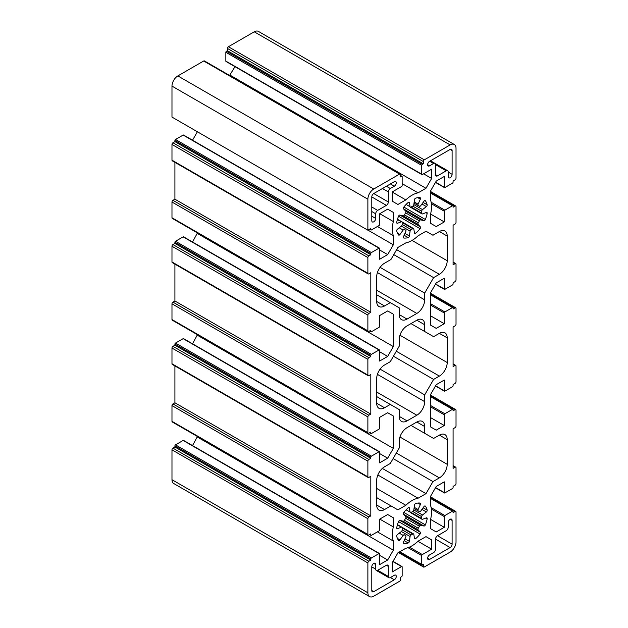 <?xml version="1.0" encoding="UTF-8"?>
<svg xmlns="http://www.w3.org/2000/svg" width="628" height="628" viewBox="0 0 628 628"><rect width="100%" height="100%" fill="white"/><g stroke="black" fill="none" stroke-linecap="round" stroke-linejoin="round"><path stroke-width="0.94" d="M402.187 222.555A1.382 0.801 120 0 0 401.904 221.825A1.382 0.801 120 0 0 401.378 221.81L397.508 223.262A1.382 0.801 -60 0 1 396.99 223.246A1.382 0.801 -60 0 1 396.731 222.328A22.161 12.796 -60 0 1 398.537 216.236A1.382 0.801 -60 0 1 399.942 215.09L403.16 215.828A1.382 0.801 120 0 0 404.471 214.878A13.855 7.999 -60 0 1 405.625 212.876A1.382 0.801 120 0 0 405.798 211.267L403.537 208.849A1.382 0.801 -60 0 1 403.835 207.067A22.161 12.796 -60 0 1 408.208 202.451A1.382 0.801 -60 0 1 409.134 202.216A1.382 0.801 -60 0 1 409.401 202.663L410.084 206.738A1.382 0.801 120 0 0 410.359 207.185A1.382 0.801 120 0 0 411.128 207.059A13.855 7.999 -60 0 1 412.769 206.117A1.382 0.801 120 0 0 413.813 204.587L414.496 199.72A1.382 0.801 -60 0 1 415.697 198.126A22.161 12.796 -60 0 1 420.061 197.694A1.382 0.801 -60 0 1 420.25 197.757A1.382 0.801 -60 0 1 420.36 199.139L418.107 204.163A1.382 0.801 120 0 0 418.217 205.544A1.382 0.801 120 0 0 418.272 205.576A13.855 7.999 -60 0 1 418.876 205.866A13.855 7.999 -60 0 1 419.425 206.243A1.382 0.801 120 0 0 419.48 206.282A1.382 0.801 120 0 0 420.736 205.678L423.955 201.219A1.382 0.801 -60 0 1 425.211 200.622A1.382 0.801 -60 0 1 425.36 200.756A22.161 12.796 -60 0 1 427.166 204.752A1.382 0.801 -60 0 1 426.388 206.588L422.518 209.611A1.382 0.801 120 0 0 421.71 211.283A13.855 7.999 -60 0 1 421.71 213.167A1.382 0.801 120 0 0 421.992 213.905A1.382 0.801 120 0 0 422.518 213.912L426.388 212.468A1.382 0.801 -60 0 1 426.907 212.476A1.382 0.801 -60 0 1 427.166 213.402A22.161 12.796 -60 0 1 425.36 219.486A1.382 0.801 -60 0 1 423.955 220.64L420.736 219.894A1.382 0.801 120 0 0 419.425 220.844A13.855 7.999 -60 0 1 418.272 222.846A1.382 0.801 120 0 0 418.107 224.455L420.36 226.873A1.382 0.801 -60 0 1 420.061 228.663A22.161 12.796 -60 0 1 415.697 233.271A1.382 0.801 -60 0 1 414.763 233.506A1.382 0.801 -60 0 1 414.496 233.066L413.813 228.984A1.382 0.801 120 0 0 413.538 228.545A1.382 0.801 120 0 0 412.769 228.663A13.855 7.999 -60 0 1 411.128 229.605A1.382 0.801 120 0 0 410.084 231.143L409.401 236.002A1.382 0.801 -60 0 1 408.208 237.596A22.161 12.796 -60 0 1 403.835 238.028A1.382 0.801 -60 0 1 403.647 237.965A1.382 0.801 -60 0 1 403.537 236.583L405.798 231.567A1.382 0.801 120 0 0 405.688 230.178A1.382 0.801 120 0 0 405.625 230.154A13.855 7.999 -60 0 1 405.021 229.856A13.855 7.999 -60 0 1 404.471 229.487A1.382 0.801 120 0 0 404.416 229.448A1.382 0.801 120 0 0 403.16 230.044L399.942 234.503A1.382 0.801 -60 0 1 398.686 235.1A1.382 0.801 -60 0 1 398.537 234.974A22.161 12.796 -60 0 1 396.731 230.971A1.382 0.801 -60 0 1 397.508 229.134L401.378 226.111A1.382 0.801 120 0 0 402.187 224.439A13.855 7.999 -60 0 1 402.187 222.555L412.769 228.663M454.303 144.503L258.406 31.4A8.313 4.796 120 0 0 254.254 31.808L228.396 46.739A1.382 0.801 120 0 0 227.415 48.435L227.415 50.703L226.433 51.268A0.832 0.479 120 0 0 225.845 52.281L225.845 61.104A0.832 0.479 120 0 0 226.017 61.489L421.914 174.584A0.832 0.479 120 0 0 422.33 174.545L431.64 169.175L431.64 178.462L425.972 188.282L418.067 192.843A27.703 15.998 120 0 0 405.829 199.908L397.924 204.469L392.264 201.196L392.264 191.909L401.567 186.532A0.832 0.479 120 0 0 402.155 185.519L402.155 176.696A0.832 0.479 120 0 0 401.567 176.35L400.586 176.923L400.586 174.655A1.382 0.801 120 0 0 400.303 174.027A1.382 0.801 120 0 0 399.604 174.089L373.746 189.02A8.313 4.796 120 0 0 367.875 199.202L367.875 230.193L370.81 228.49L370.81 229.628A0.832 0.479 120 0 0 371.399 229.966L379.037 225.554A0.832 0.479 120 0 0 379.626 224.534L379.626 213.787L387.672 209.148L393.34 212.413L393.34 221.543A27.703 15.998 120 0 0 393.34 235.673L393.34 244.794L387.672 254.615L379.626 259.254L379.626 248.515A0.832 0.479 120 0 0 379.037 248.17L371.399 252.582A0.832 0.479 120 0 0 370.81 253.602L370.81 254.733L368.848 255.863A1.382 0.801 120 0 0 367.875 257.559L367.875 273.282A1.382 0.801 120 0 0 368.157 273.918A1.382 0.801 120 0 0 368.848 273.847L370.81 272.717L370.81 312.304L368.848 313.435A1.382 0.801 120 0 0 367.875 315.13L367.875 330.854A1.382 0.801 120 0 0 368.157 331.482A1.382 0.801 120 0 0 368.848 331.419L370.81 330.289L370.81 331.419A0.832 0.479 120 0 0 371.399 331.757L379.037 327.345A0.832 0.479 120 0 0 379.626 326.325L379.626 315.578L387.672 310.939L393.34 314.212L393.34 346.585L387.672 356.406L379.626 361.053L379.626 350.306A0.832 0.479 120 0 0 379.037 349.969L371.399 354.373A0.832 0.479 120 0 0 370.81 355.393L370.81 356.523L368.848 357.654A1.382 0.801 120 0 0 367.875 359.349L367.875 375.073A1.382 0.801 120 0 0 368.157 375.709A1.382 0.801 120 0 0 368.848 375.638L370.81 374.508L370.81 414.095L368.848 415.226A1.382 0.801 120 0 0 367.875 416.921L367.875 432.645A1.382 0.801 120 0 0 368.157 433.281A1.382 0.801 120 0 0 368.848 433.21L370.81 432.08L370.81 433.21A0.832 0.479 120 0 0 371.399 433.548L379.037 429.136A0.832 0.479 120 0 0 379.626 428.115L379.626 417.377L387.672 412.729L393.34 416.003L393.34 448.384L387.672 458.197L379.626 462.844L379.626 452.097A0.832 0.479 120 0 0 379.037 451.76L371.399 456.171A0.832 0.479 120 0 0 370.81 457.184L370.81 458.314L368.848 459.445A1.382 0.801 120 0 0 367.875 461.148L367.875 476.864A1.382 0.801 120 0 0 368.157 477.5A1.382 0.801 120 0 0 368.848 477.429L370.81 476.299L370.81 515.886L368.848 517.017A1.382 0.801 120 0 0 367.875 518.712L367.875 534.436A1.382 0.801 120 0 0 368.157 535.072A1.382 0.801 120 0 0 368.848 535.001L370.81 533.871L370.81 535.001A0.832 0.479 120 0 0 371.399 535.339L379.037 530.927A0.832 0.479 120 0 0 379.626 529.914L379.626 519.168L387.672 514.52L393.34 517.794L393.34 526.916A27.703 15.998 120 0 0 393.34 541.046L393.34 550.175L387.672 559.988L379.626 564.635L379.626 553.888A0.832 0.479 120 0 0 379.037 553.551L371.399 557.962A0.832 0.479 120 0 0 370.81 558.975L370.81 560.105L368.848 561.244A1.382 0.801 120 0 0 367.875 562.939L367.875 592.793A8.313 4.796 120 0 0 369.594 596.6A8.313 4.796 120 0 0 373.746 596.192L399.604 581.261A1.382 0.801 120 0 0 400.586 579.566L400.586 577.297L401.567 576.732A0.832 0.479 120 0 0 402.155 575.719L402.155 566.896A0.832 0.479 120 0 0 401.567 566.558L392.264 571.927L392.264 562.641L397.924 552.821L405.829 548.26A27.703 15.998 120 0 0 418.067 541.195L425.972 536.634L431.64 539.907L431.64 549.194L422.33 554.571A0.832 0.479 120 0 0 421.741 555.584L421.741 564.407A0.832 0.479 120 0 0 422.33 564.745L423.311 564.18L423.311 566.44A1.382 0.801 120 0 0 423.594 567.076A1.382 0.801 120 0 0 424.293 567.005L450.15 552.083A8.313 4.796 120 0 0 456.022 541.901L456.022 512.04A1.382 0.801 120 0 0 455.74 511.404A1.382 0.801 120 0 0 455.049 511.475L453.086 512.605L453.086 511.475A0.832 0.479 120 0 0 452.498 511.137L444.86 515.549A0.832 0.479 120 0 0 444.271 516.561L444.271 527.308L436.225 531.955L430.557 528.682L430.557 519.56A27.703 15.998 120 0 0 430.557 505.43L430.557 496.301L436.225 486.488L444.271 481.841L444.271 492.588A0.832 0.479 120 0 0 444.86 492.925L452.498 488.513A0.832 0.479 120 0 0 453.086 487.501L453.086 486.37L455.049 485.24A1.382 0.801 120 0 0 456.022 483.536L456.022 467.821A1.382 0.801 120 0 0 455.74 467.185A1.382 0.801 120 0 0 455.049 467.256L453.086 468.386L453.086 428.798L455.049 427.668A1.382 0.801 120 0 0 456.022 425.972L456.022 410.249A1.382 0.801 120 0 0 455.74 409.613A1.382 0.801 120 0 0 455.049 409.684L453.086 410.814L453.086 409.684A0.832 0.479 120 0 0 452.498 409.346L444.86 413.758A0.832 0.479 120 0 0 444.271 414.77L444.271 425.517L436.225 430.164L430.557 426.891L430.557 394.51L436.225 384.697L444.271 380.05L444.271 390.797A0.832 0.479 120 0 0 444.86 391.134L452.498 386.722A0.832 0.479 120 0 0 453.086 385.71L453.086 384.572L455.049 383.441A1.382 0.801 120 0 0 456.022 381.746L456.022 366.03A1.382 0.801 120 0 0 455.74 365.394A1.382 0.801 120 0 0 455.049 365.465L453.086 366.595L453.086 327.007L455.049 325.877A1.382 0.801 120 0 0 456.022 324.181L456.022 308.458A1.382 0.801 120 0 0 455.74 307.822A1.382 0.801 120 0 0 455.049 307.893L453.086 309.023L453.086 307.893A0.832 0.479 120 0 0 452.498 307.555L444.86 311.967A0.832 0.479 120 0 0 444.271 312.98L444.271 323.726L436.225 328.373L430.557 325.1L430.557 292.719L436.225 282.906L444.271 278.259L444.271 289.006A0.832 0.479 120 0 0 444.86 289.343L452.498 284.931A0.832 0.479 120 0 0 453.086 283.911L453.086 282.781L455.049 281.65A1.382 0.801 120 0 0 456.022 279.955L456.022 264.231A1.382 0.801 120 0 0 455.74 263.603A1.382 0.801 120 0 0 455.049 263.666L453.086 264.804L453.086 225.216L455.049 224.086A1.382 0.801 120 0 0 456.022 222.391L456.022 206.667A1.382 0.801 120 0 0 455.74 206.031A1.382 0.801 120 0 0 455.049 206.102L453.086 207.232L453.086 206.102A0.832 0.479 120 0 0 452.498 205.764L444.86 210.168A0.832 0.479 120 0 0 444.271 211.189L444.271 221.935L436.225 226.582L430.557 223.309L430.557 214.179A27.703 15.998 120 0 0 430.557 200.057L430.557 190.928L436.225 181.115L444.271 176.468L444.271 187.215A0.832 0.479 120 0 0 444.86 187.552L452.498 183.141A0.832 0.479 120 0 0 453.086 182.12L453.086 180.99L455.049 179.859A1.382 0.801 120 0 0 456.022 178.164L456.022 148.302A8.313 4.796 120 0 0 454.303 144.503A8.313 4.796 120 0 0 450.15 144.911L424.293 159.842A1.382 0.801 120 0 0 423.311 161.537L423.311 163.798L422.33 164.363A0.832 0.479 120 0 0 421.741 165.384L421.741 174.207A0.832 0.479 120 0 0 421.914 174.584M405.625 518.249A1.382 0.801 120 0 0 405.798 516.64L403.537 514.23A1.382 0.801 -60 0 1 403.835 512.44A22.161 12.796 -60 0 1 408.208 507.824A1.382 0.801 -60 0 1 409.134 507.589A1.382 0.801 -60 0 1 409.401 508.036L410.084 512.11A1.382 0.801 120 0 0 410.359 512.558A1.382 0.801 120 0 0 411.128 512.44A13.855 7.999 -60 0 1 412.769 511.498A1.382 0.801 120 0 0 413.813 509.96L414.496 505.1A1.382 0.801 -60 0 1 415.697 503.507A22.161 12.796 -60 0 1 420.061 503.067A1.382 0.801 -60 0 1 420.25 503.13A1.382 0.801 -60 0 1 420.36 504.52L418.107 509.536A1.382 0.801 120 0 0 418.217 510.917A1.382 0.801 120 0 0 418.272 510.949A13.855 7.999 -60 0 1 418.876 511.239A13.855 7.999 -60 0 1 419.425 511.616A1.382 0.801 120 0 0 419.48 511.655A1.382 0.801 120 0 0 420.736 511.059L423.955 506.592A1.382 0.801 -60 0 1 425.211 505.995A1.382 0.801 -60 0 1 425.36 506.129A22.161 12.796 -60 0 1 427.166 510.124A1.382 0.801 -60 0 1 426.388 511.961L422.518 514.984A1.382 0.801 120 0 0 421.71 516.656A13.855 7.999 -60 0 1 421.71 518.547A1.382 0.801 120 0 0 421.992 519.278A1.382 0.801 120 0 0 422.518 519.285L426.388 517.841A1.382 0.801 -60 0 1 426.907 517.857A1.382 0.801 -60 0 1 427.166 518.775A22.161 12.796 -60 0 1 425.36 524.867A1.382 0.801 -60 0 1 423.955 526.013L420.736 525.267A1.382 0.801 120 0 0 419.425 526.225A13.855 7.999 -60 0 1 418.272 528.226A1.382 0.801 120 0 0 418.107 529.836L420.36 532.246A1.382 0.801 -60 0 1 420.061 534.035A22.161 12.796 -60 0 1 415.697 538.651A1.382 0.801 -60 0 1 414.763 538.887A1.382 0.801 -60 0 1 414.496 538.439L413.813 534.365A1.382 0.801 120 0 0 413.538 533.918A1.382 0.801 120 0 0 412.769 534.035A13.855 7.999 -60 0 1 411.128 534.978A1.382 0.801 120 0 0 410.084 536.516L409.401 541.375A1.382 0.801 -60 0 1 408.208 542.969A22.161 12.796 -60 0 1 403.835 543.401A1.382 0.801 -60 0 1 403.647 543.346A1.382 0.801 -60 0 1 403.537 541.956L405.798 536.94A1.382 0.801 120 0 0 405.688 535.558A1.382 0.801 120 0 0 405.625 535.527A13.855 7.999 -60 0 1 405.021 535.237A13.855 7.999 -60 0 1 404.471 534.86A1.382 0.801 120 0 0 404.416 534.821A1.382 0.801 120 0 0 403.16 535.417L399.942 539.884A1.382 0.801 -60 0 1 398.686 540.48A1.382 0.801 -60 0 1 398.537 540.347A22.161 12.796 -60 0 1 396.731 536.343A1.382 0.801 -60 0 1 397.508 534.514L401.378 531.492A1.382 0.801 120 0 0 402.187 529.82A13.855 7.999 -60 0 1 402.187 527.928A1.382 0.801 120 0 0 401.904 527.198A1.382 0.801 120 0 0 401.378 527.19L397.508 528.635A1.382 0.801 -60 0 1 396.99 528.619A1.382 0.801 -60 0 1 396.731 527.701A22.161 12.796 -60 0 1 398.537 521.609A1.382 0.801 -60 0 1 399.942 520.463L403.16 521.209A1.382 0.801 120 0 0 404.471 520.251A13.855 7.999 -60 0 1 405.625 518.249L419.425 526.225M390.286 361.681L399.22 346.216L399.22 339.45A11.084 6.398 -60 0 1 407.054 325.877L416.843 320.217A11.084 6.398 -60 0 1 422.385 319.668A11.084 6.398 -60 0 1 424.685 324.747L424.685 331.513L433.61 336.671L439.372 333.342A11.084 6.398 -60 0 1 444.914 332.793A11.084 6.398 -60 0 1 447.207 337.864L447.207 362.521A11.084 6.398 -60 0 1 439.372 376.094L433.61 379.422L424.685 394.886L424.685 401.653A11.084 6.398 -60 0 1 416.843 415.226L407.054 420.878A11.084 6.398 -60 0 1 401.512 421.427A11.084 6.398 -60 0 1 399.22 416.356L399.22 409.589L390.286 404.432L384.524 407.76A11.084 6.398 -60 0 1 378.982 408.31A11.084 6.398 -60 0 1 376.69 403.239L376.69 378.582A11.084 6.398 -60 0 1 384.524 365.009L390.286 361.681M405.829 242.887L397.893 247.463L390.938 259.513L384.524 263.218A11.084 6.398 120 0 0 376.69 276.791L376.69 301.448A11.084 6.398 120 0 0 378.982 306.519A11.084 6.398 120 0 0 384.524 305.969L390.286 302.641L399.22 307.799L399.22 314.565A11.084 6.398 120 0 0 401.512 319.636A11.084 6.398 120 0 0 407.054 319.087L416.843 313.435A11.084 6.398 120 0 0 424.685 299.862L424.685 293.095L433.61 277.631L439.372 274.303A11.084 6.398 120 0 0 447.207 260.73L447.207 236.073A11.084 6.398 120 0 0 444.914 231.002A11.084 6.398 120 0 0 439.372 231.551L432.959 235.249L426.004 231.237L418.067 235.822A27.703 15.998 -60 0 1 405.829 242.887M388.339 566.385A2.771 1.601 120 0 0 387.766 565.121A2.771 1.601 120 0 0 386.385 565.255L377.664 570.287A2.771 1.601 -60 0 1 376.282 570.428A2.771 1.601 -60 0 1 375.709 569.156L375.709 564.517A2.771 1.601 120 0 0 375.136 563.253A2.771 1.601 120 0 0 373.001 563.991A2.771 1.601 120 0 0 371.792 566.786L371.792 590.532A2.771 1.601 120 0 0 372.365 591.804A2.771 1.601 120 0 0 373.746 591.662L394.321 579.785A2.771 1.601 120 0 0 396.127 577.344A2.771 1.601 120 0 0 395.703 575.13A2.771 1.601 120 0 0 394.321 575.264L390.302 577.587A2.771 1.601 -60 0 1 388.92 577.721A2.771 1.601 -60 0 1 388.339 576.449L388.339 566.385L386.385 565.255M448.188 527.308A2.771 1.601 -60 0 1 446.233 530.707L437.512 535.739A2.771 1.601 120 0 0 435.557 539.13L435.557 549.194A2.771 1.601 -60 0 1 433.595 552.585L429.583 554.909A2.771 1.601 120 0 0 427.77 557.35A2.771 1.601 120 0 0 428.194 559.572A2.771 1.601 120 0 0 429.583 559.43L450.15 547.553A2.771 1.601 120 0 0 452.105 544.162L452.105 520.408A2.771 1.601 120 0 0 451.532 519.144A2.771 1.601 120 0 0 449.397 519.882A2.771 1.601 120 0 0 448.188 522.677L448.188 527.308M394.321 186.194A2.771 1.601 120 0 0 396.127 183.753A2.771 1.601 120 0 0 395.703 181.531A2.771 1.601 120 0 0 394.321 181.673L373.746 193.542A2.771 1.601 120 0 0 371.792 196.941L371.792 220.687A2.771 1.601 120 0 0 372.365 221.959A2.771 1.601 120 0 0 374.5 221.213A2.771 1.601 120 0 0 375.709 218.426L375.709 213.787A2.771 1.601 -60 0 1 377.664 210.396L386.385 205.364A2.771 1.601 120 0 0 388.339 201.973L388.339 191.909A2.771 1.601 -60 0 1 390.302 188.51L394.321 186.194L390.396 183.933M452.105 150.571A2.771 1.601 120 0 0 451.532 149.299A2.771 1.601 120 0 0 450.15 149.433L429.583 161.31A2.771 1.601 120 0 0 427.77 163.751A2.771 1.601 120 0 0 428.194 165.973A2.771 1.601 120 0 0 429.583 165.839L433.595 163.516A2.771 1.601 -60 0 1 434.984 163.382A2.771 1.601 -60 0 1 435.557 164.646L435.557 174.717A2.771 1.601 120 0 0 436.13 175.981A2.771 1.601 120 0 0 437.512 175.848L446.233 170.816A2.771 1.601 -60 0 1 447.615 170.675A2.771 1.601 -60 0 1 448.188 171.946L448.188 176.578A2.771 1.601 120 0 0 448.761 177.85A2.771 1.601 120 0 0 450.896 177.104A2.771 1.601 120 0 0 452.105 174.317L452.105 150.571L450.15 149.433M390.286 463.472L399.22 448.007L399.22 441.241A11.084 6.398 -60 0 1 407.054 427.668L416.843 422.008A11.084 6.398 -60 0 1 422.385 421.466A11.084 6.398 -60 0 1 424.685 426.538L424.685 433.304L433.61 438.462L439.372 435.133A11.084 6.398 -60 0 1 444.914 434.584A11.084 6.398 -60 0 1 447.207 439.655L447.207 464.312A11.084 6.398 -60 0 1 439.372 477.884L432.959 481.59L426.004 493.632L418.067 498.216A27.703 15.998 120 0 0 405.829 505.281L397.893 509.865L390.938 505.846L384.524 509.551A11.084 6.398 -60 0 1 378.982 510.101A11.084 6.398 -60 0 1 376.69 505.03L376.69 480.373A11.084 6.398 -60 0 1 384.524 466.8L390.286 463.472M379.453 553.511L183.557 440.409A0.832 0.479 120 0 0 183.141 440.448L175.502 444.86A0.832 0.479 120 0 0 174.914 445.88L174.914 447.01L172.951 448.141A1.382 0.801 120 0 0 171.978 449.836L171.978 479.698A8.313 4.796 120 0 0 173.697 483.497L369.594 596.6M197.443 436.507L192.529 445.59M174.914 365.928L174.914 402.784L172.951 403.914A1.382 0.801 120 0 0 171.978 405.61L171.978 421.333A1.382 0.801 120 0 0 172.26 421.969L368.157 535.072M379.453 451.713L183.557 338.618A0.832 0.479 120 0 0 183.141 338.657L175.502 343.069A0.832 0.479 120 0 0 174.914 344.089L174.914 345.219L172.951 346.35A1.382 0.801 120 0 0 171.978 348.045L171.978 363.769A1.382 0.801 120 0 0 172.26 364.397L368.157 477.5M197.443 334.716L192.529 343.791M174.914 264.137L174.914 300.993L172.951 302.123A1.382 0.801 120 0 0 171.978 303.819L171.978 319.542A1.382 0.801 120 0 0 172.26 320.178L368.157 433.281M379.453 349.922L183.557 236.827A0.832 0.479 120 0 0 183.141 236.866L175.502 241.278A0.832 0.479 120 0 0 174.914 242.29L174.914 243.421L172.951 244.559A1.382 0.801 120 0 0 171.978 246.255L171.978 261.97A1.382 0.801 120 0 0 172.26 262.606L368.157 375.709M197.443 232.925L192.529 242M174.914 162.346L174.914 199.202L172.951 200.332A1.382 0.801 120 0 0 171.978 202.028L171.978 217.751A1.382 0.801 120 0 0 172.26 218.387L368.157 331.482M379.453 248.131L183.557 135.036A0.832 0.479 120 0 0 183.141 135.075L175.502 139.487A0.832 0.479 120 0 0 174.914 140.499L174.914 141.63L172.951 142.76A1.382 0.801 120 0 0 171.978 144.464L171.978 160.179A1.382 0.801 120 0 0 172.26 160.815L368.157 273.918M197.396 131.77L192.529 140.209M400.303 174.027L204.406 60.924A1.382 0.801 120 0 0 203.708 60.995L177.85 75.917A8.313 4.796 120 0 0 171.978 86.099L171.978 117.091L367.875 230.193M234.99 66.662L229.581 75.462M423.311 163.798L227.415 50.703M424.685 433.304L410.987 425.399M432.959 481.59L393.112 458.581M426.004 493.632L382.334 468.417M418.067 498.216L377.836 474.988M405.829 505.281L376.69 488.458M390.938 505.846L376.69 497.619M424.685 331.513L410.987 323.601M433.61 379.422L393.434 356.225M424.685 394.886L380.097 369.146M390.286 404.432L376.69 396.582M390.286 302.641L376.69 294.791M424.685 293.095L380.097 267.355M433.61 277.631L393.764 254.623M444.271 221.935L430.596 214.038M444.271 323.726L430.557 315.805M444.271 425.517L430.557 417.604M444.271 527.308L430.596 519.411M431.64 549.194L417.958 541.297M431.64 539.907L425.972 536.634M370.81 560.105L174.914 447.01M387.672 559.988L379.626 555.34M393.34 550.175L197.443 437.072M393.34 541.046L377.428 531.861M393.34 526.916L379.767 519.081M393.34 517.794L387.672 514.52M370.81 515.886L174.914 402.784M370.81 458.314L174.914 345.219M387.672 458.197L379.626 453.549M393.34 448.384L197.443 335.281M393.34 416.003L387.672 412.729M370.81 414.095L174.914 300.993M370.81 356.523L174.914 243.421M387.672 356.406L379.626 351.759M393.34 346.585L197.443 233.49M393.34 314.212L387.672 310.939M370.81 312.304L174.914 199.202M370.81 254.733L174.914 141.63M387.672 254.615L379.626 249.968M393.34 244.794L367.953 230.138M393.34 235.673L377.428 226.48M393.34 221.543L379.767 213.708M393.34 212.413L387.672 209.148M405.829 199.908L392.264 192.074M418.067 192.843L402.155 183.651M425.972 188.282L230.076 75.179M431.64 178.462L423.594 173.815M401.378 221.81L397.406 219.517M450.15 144.911L254.254 31.808M424.293 159.842L228.396 46.739M423.311 161.537L227.415 48.435M409.401 202.663L408.608 202.2M410.084 206.738L406.112 204.438M420.36 199.139L417.848 197.694M418.107 204.163L414.19 201.902M419.425 206.243L418.272 205.576M427.166 204.752L423.099 202.404M426.388 206.588L421.938 204.022M422.518 209.611L413.813 204.587M421.71 211.283L412.769 206.117M421.71 213.167L411.128 207.059M427.166 213.402L425.878 212.656M425.36 219.486L403.835 207.067M423.955 220.64L403.537 208.849M420.736 219.894L405.798 211.267M419.425 220.844L405.625 212.876M418.272 222.846L404.471 214.878M418.107 224.455L403.16 215.828M420.36 226.873L399.942 215.082M420.061 228.663L398.537 216.236M415.697 233.271L414.401 232.533M411.128 229.605L402.187 224.439M410.084 231.143L401.378 226.111M409.401 236.002L404.958 233.435M408.208 237.596L404.142 235.249M405.625 230.154L404.471 229.487M404.354 229.416L405.688 230.178M403.16 230.044L399.243 227.783M399.942 234.503L397.43 233.051M397.508 223.262L396.715 222.799M409.401 508.036L408.608 507.581M410.084 512.11L406.112 509.818M420.36 504.52L417.848 503.067M418.107 509.536L414.19 507.275M419.425 511.616L418.272 510.949M427.166 510.124L423.099 507.785M426.388 511.961L421.938 509.394M422.518 514.984L413.813 509.96M421.71 516.656L412.769 511.498M421.71 518.547L411.128 512.44M427.166 518.775L425.878 518.029M425.36 524.867L403.835 512.44M423.955 526.013L403.537 514.23M420.736 525.267L405.798 516.64M418.272 528.226L404.471 520.251M418.107 529.836L403.16 521.209M420.36 532.246L399.942 520.463M420.061 534.035L398.537 521.609M415.697 538.651L414.401 537.906M412.769 534.035L402.187 527.928M411.128 534.978L402.187 529.82M410.084 536.516L401.378 531.492M409.401 541.375L404.958 538.808M408.208 542.969L404.142 540.622M405.625 535.527L404.471 534.86M404.354 534.789L405.688 535.558M403.16 535.417L399.243 533.156M399.942 539.884L397.43 538.432M401.378 527.19L397.406 524.89M397.508 528.635L396.715 528.172M424.685 426.538L416.843 422.008M447.207 439.655L439.372 435.133M447.207 464.312L399.942 437.017M439.372 477.884L396.315 453.024M384.524 509.551L376.69 505.03M424.685 324.747L416.843 320.217M447.207 337.864L439.372 333.342M447.207 362.521L399.942 335.226M439.372 376.094L396.315 351.233M424.685 401.653L377.412 374.359M416.843 415.226L376.69 392.037M407.054 420.878L399.22 416.356M384.524 407.76L376.69 403.239M375.709 569.156L371.792 566.896M384.524 305.969L376.69 301.448M407.054 319.087L399.22 314.565M416.843 313.435L376.69 290.246M424.685 299.862L377.412 272.568M439.372 274.303L396.645 249.63M447.207 260.73L412.046 240.43M447.207 236.073L439.372 231.551M388.339 576.449L377.664 570.287M375.709 564.517L373.746 563.387M373.746 591.662L371.792 590.532M394.321 579.785L390.396 577.525M429.583 559.43L427.621 558.3M450.15 547.553L435.557 539.13M452.105 544.162L437.512 535.739M452.105 520.408L450.15 519.278M390.302 188.51L386.385 186.249M429.583 165.839L427.621 164.701M375.709 218.426L371.792 216.165M375.709 213.787L371.792 211.526M377.664 210.396L371.792 207.005M386.385 205.364L371.792 196.941M388.339 201.973L373.746 193.542M388.339 191.909L382.468 188.51M452.105 174.317L448.188 172.056M433.595 163.516L429.678 161.255M437.512 175.848L435.557 174.717M446.233 170.816L435.557 164.646M444.271 187.215L435.596 182.206M444.271 211.189L431.373 203.747M444.86 210.168L431.146 202.255M452.498 205.764L430.557 193.094M455.049 206.102L430.557 191.964M455.049 263.666L453.086 262.535M444.271 289.006L435.596 283.997M444.271 312.98L430.557 305.067M444.86 311.967L430.557 303.709M452.498 307.555L430.557 294.885M455.049 307.893L430.557 293.755M455.049 365.465L453.086 364.326M444.271 390.797L435.596 385.788M444.271 414.77L430.557 406.858M444.86 413.758L430.557 405.5M452.498 409.346L430.557 396.676M455.049 409.684L430.557 395.546M455.049 467.256L453.086 466.125M444.271 492.588L435.596 487.579M444.271 516.561L431.373 509.12M444.86 515.549L431.146 507.628M452.498 511.137L430.557 498.467M455.049 511.475L430.557 497.337M423.311 566.44L398.819 552.302M421.741 564.407L399.8 551.737M421.741 555.584L408.027 547.663M422.33 554.571L409.432 547.121M401.567 566.558L392.893 561.55M367.875 592.793L171.978 479.698M367.875 562.939L171.978 449.836M368.848 561.244L172.951 448.141M370.81 558.975L174.914 445.88M371.399 557.962L175.502 444.86M379.037 553.551L183.141 440.448M370.81 535.001L369.829 534.436M367.875 534.436L171.978 421.333M367.875 518.712L171.978 405.61M368.848 517.017L172.951 403.914M367.875 476.864L171.978 363.769M367.875 461.148L171.978 348.045M368.848 459.445L172.951 346.35M370.81 457.184L174.914 344.089M371.399 456.171L175.502 343.069M379.037 451.76L183.141 338.657M370.81 433.21L369.829 432.645M367.875 432.645L171.978 319.542M367.875 416.921L171.978 303.819M368.848 415.226L172.951 302.123M367.875 375.073L171.978 261.97M367.875 359.349L171.978 246.255M368.848 357.654L172.951 244.559M370.81 355.393L174.914 242.29M371.399 354.373L175.502 241.278M379.037 349.969L183.141 236.866M370.81 331.419L369.829 330.854M367.875 330.854L171.978 217.751M367.875 315.13L171.978 202.028M368.848 313.435L172.951 200.332M367.875 273.282L171.978 160.179M367.875 257.559L171.978 144.464M368.848 255.863L172.951 142.76M370.81 253.602L174.914 140.499M371.399 252.582L175.502 139.487M379.037 248.17L183.141 135.075M370.81 229.628L369.829 229.055M367.875 199.202L171.978 86.099M373.746 189.02L177.85 75.917M399.604 174.089L203.708 60.995M401.567 176.35L400.586 175.785M421.741 174.207L225.845 61.104M421.741 165.384L225.845 52.281M422.33 164.363L226.433 51.268M397.477 219.266L413.538 228.545M421.992 213.905L410.359 207.185M414.017 203.127L419.48 206.282M421.992 519.278L410.359 512.558M414.017 508.499L419.48 511.655M397.477 524.647L413.538 533.918M388.92 577.721L376.282 570.428M430.486 160.784L434.984 163.382M435 163.39L447.615 170.675M435.471 182.41L444.443 187.591M430.557 192.812L452.914 205.717M430.557 191.493L455.74 206.031M453.086 262.072L455.74 263.603M435.471 284.209L444.443 289.382M430.557 294.603L452.914 307.508M430.557 293.284L455.74 307.822M453.086 363.863L455.74 365.394M435.471 386L444.443 391.173M430.557 396.394L452.914 409.307M430.557 395.075L455.74 409.613M453.086 465.654L455.74 467.185M435.471 487.791L444.443 492.964M430.557 498.185L452.914 511.098M430.557 496.866L455.74 511.404M398.419 552.538L423.594 567.076M399.557 551.879L421.914 564.784M393.01 561.338L401.983 566.511M369.586 534.577L370.983 535.378M369.586 432.786L370.983 433.587M369.586 330.987L370.983 331.796M369.586 229.196L370.983 230.005M400.586 175.51L401.983 176.311"/></g></svg>
